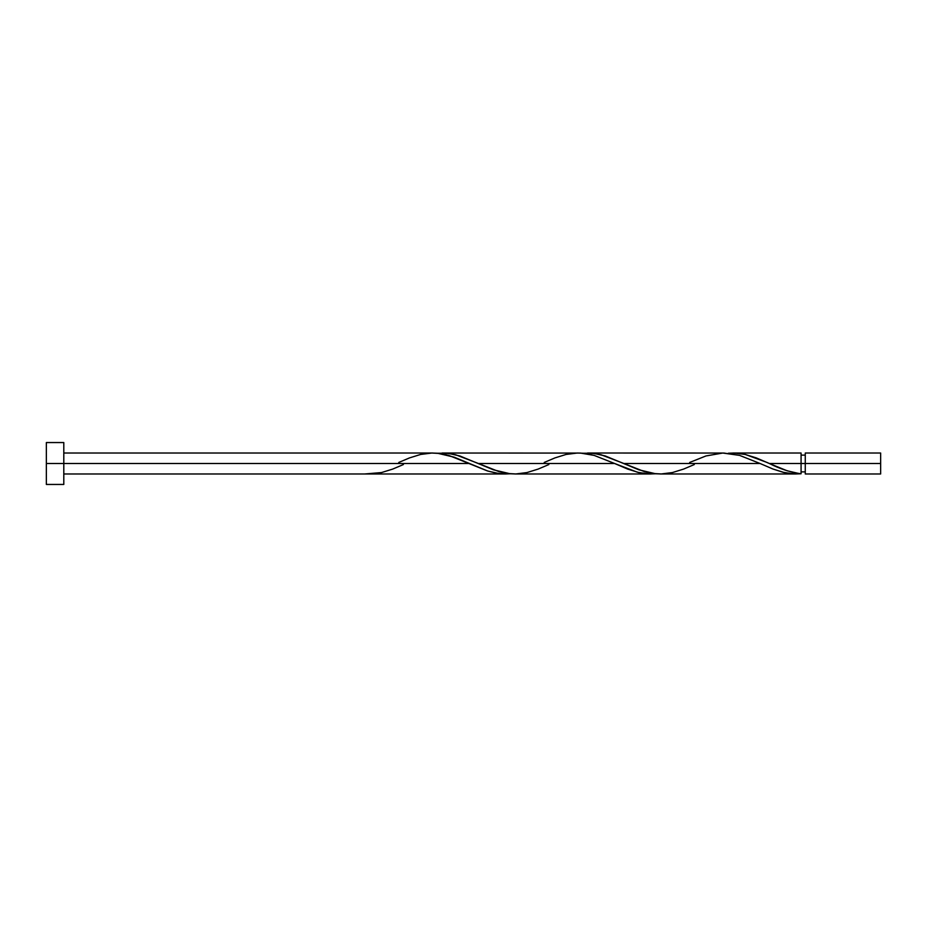 <?xml version="1.0" encoding="UTF-8"?>
<svg xmlns="http://www.w3.org/2000/svg" width="927" height="927" viewBox="0 0 927 927"><rect width="100%" height="100%" fill="white"/><g stroke="black" fill="none" stroke-linecap="round" stroke-linejoin="round"><path stroke-width="1.39" d="M880.65 473.975L880.65 453.025L880.65 463.5L805.262 463.5L805.262 453.025L805.262 473.975L880.65 473.975L880.65 463.5L769.352 463.5L787.197 470.8L799.097 473.546L801.079 473.767L801.079 453.025L801.079 463.5L805.262 463.5L805.262 473.975M46.35 484.45L46.35 442.55L46.35 484.45L63.801 484.45L63.801 463.5L46.35 463.5L469.178 463.5L63.801 463.5L63.801 442.55L63.801 484.45M403.407 464.543L392.7 469.085L381.507 472.561L364.728 473.975L505.539 473.975L496.443 473.176L487.359 470.904L448.726 455.4L439.63 453.477L431.681 453.036M398.772 462.457L409.479 457.915L420.673 454.439L431.855 453.036L437.451 453.233L454.23 457.196L487.799 471.043L498.993 473.558L510.174 473.767L505.528 473.975M694.311 464.543L683.593 469.085L672.411 472.561L661.218 473.964L655.621 473.767L638.842 469.804L605.273 455.957L594.091 453.442L582.898 453.233L592.086 453.233L601.171 454.798L623.894 463.5L760.082 463.5L773.106 469.085L784.288 472.561L795.482 473.964L801.079 473.767L793.385 473.882L783.141 472.295L772.886 469.004L760.082 463.5L623.894 463.5L644.358 471.6L653.454 473.523L661.403 473.964M660.267 473.975L795.945 473.975M548.854 464.543L538.147 469.085L526.953 472.561L515.771 473.964L510.174 473.767L493.396 469.804L459.827 455.957L448.645 453.442L437.451 453.233L446.64 453.233L455.725 454.798L478.448 463.5L614.624 463.5L627.66 469.085L638.842 472.561L650.036 473.964L655.621 473.767L646.443 473.767L637.359 472.202L614.624 463.5L478.448 463.5L498.911 471.6L507.996 473.523L515.945 473.964M514.821 473.975L650.986 473.975M767.081 462.469L769.352 463.5L801.079 463.5L801.079 473.767C790.499 472.33 779.931 468.9 769.352 463.5L756.316 457.915L745.134 454.439L733.941 453.036L728.355 453.233L737.533 453.233L745.482 454.52L767.081 462.469M732.99 453.025L801.079 453.025M587.544 453.025L722.573 453.036M689.665 462.457L705.968 455.957L722.759 453.036L739.537 455.377L760.082 463.5L739.619 455.4L723.709 453.025M544.219 462.457L554.925 457.915L566.119 454.439L577.301 453.036L582.898 453.233L594.091 455.377L614.624 463.5L594.172 455.4L580.534 453.083L442.098 453.025M578.263 453.025L577.127 453.036M432.816 453.025L63.801 453.025M801.079 471.878L805.262 471.878M364.728 473.975L63.801 473.975M46.35 442.55L63.801 442.55M801.079 455.122L805.262 455.122M805.262 453.025L880.65 453.025M767.718 462.758L767.035 462.457"/></g></svg>
